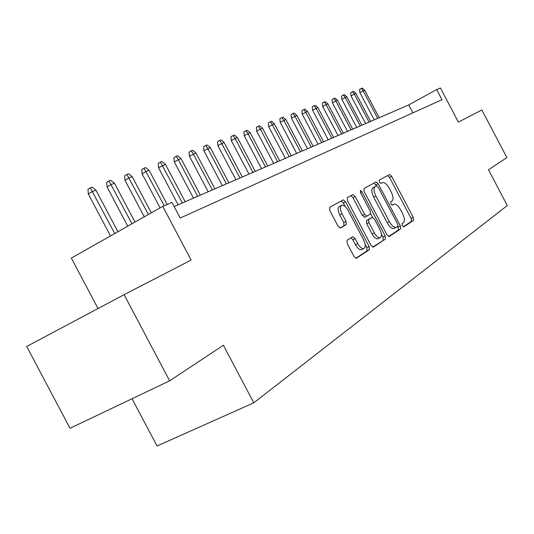 <?xml version="1.0" encoding="UTF-8"?>
<svg xmlns="http://www.w3.org/2000/svg" width="534" height="534" viewBox="0 0 534 534"><rect width="100%" height="100%" fill="white"/><g stroke="black" fill="none" stroke-linecap="round" stroke-linejoin="round"><path stroke-width="0.8" d="M402.296 225.622L403.817 226.823L413.603 220.328L413.296 217.445L391.629 176.307L389.566 174.498L379.227 180.152L379.4 182.167L380.882 183.449L382.604 182.541C384.734 182.334 386.963 184.27 389.299 188.355L391.128 191.826C393.311 196.425 393.598 199.502 391.983 201.064L390.661 201.859L390.848 203.901L392.29 205.163L394.119 204.148C396.195 203.995 398.371 205.904 400.64 209.882L402.469 213.353C404.652 217.952 404.959 221.069 403.39 222.711L402.095 223.559L402.296 225.622M347.013 240.307L347.22 243.564L354.009 256.447L356.238 258.349L369.361 249.698L369.121 246.508L345.558 201.805L343.255 199.883L329.625 207.332L329.798 210.523L338.002 226.089L340.325 228.031L346.252 224.547L346.045 221.363L342.034 213.754C339.938 209.188 339.884 206.338 341.867 205.189C343.889 204.989 345.945 206.698 348.034 210.329L363.587 239.839C365.75 244.592 365.77 247.516 363.647 248.617C361.698 248.717 359.736 247.035 357.753 243.571L355.13 238.598L352.887 236.696L347.013 240.307M169.645 380.829L70.007 428.288L26.7 346.466L124.102 294.668L169.645 380.829L223.392 345.251L253.797 402.816L507.3 205.543L488.476 169.772L506.893 157.583L481.848 109.977L458.379 122.092L440.437 87.99L436.658 89.599L441.978 99.711L180.198 218.046L171.955 202.433L162.75 206.351L71.349 258.076L98.029 308.539M124.102 294.668L191.119 260.071L162.75 206.351M386.963 234.773L389.226 236.515L400.68 228.906L400.393 225.935L378.165 183.756L376.036 181.914L363.941 188.529L364.161 191.506L386.963 234.773M385.475 238.998L373.339 247.062L370.976 245.286L347.494 200.731L347.294 197.653L352.921 194.583L355.177 196.479L364.568 214.314L366.911 216.123L370.409 214.021L370.169 210.983L360.483 192.607L360.403 190.478L361.952 191.793L385.208 235.921L385.475 238.998L372.692 247.102M132.052 398.738L157.049 446.01L253.797 402.816M436.658 89.599L408.744 104.918L174.104 206.504M412.916 112.848L408.744 104.918M403.31 226.79L411.454 221.396L411.153 218.513L389.5 177.415L387.557 175.593M376.523 185.879L373.987 183.028M388.612 236.542L398.484 229.994L397.843 226.343M397.897 226.309L397.696 224.227L378.139 187.107L376.65 185.819L375.128 186.653C373.42 188.195 373.68 191.319 375.909 196.038L389.406 221.663C391.676 225.635 393.865 227.564 395.974 227.444L397.897 226.309M394.566 228.145L393.772 228.539C391.662 228.659 389.473 226.736 387.203 222.765L373.72 197.166C371.49 192.454 371.237 189.33 372.952 187.788L376.577 185.852M364.829 217.164L362.326 215.456L352.941 197.647L350.805 195.731M370.676 213.687L372.599 217.338M381.396 234.039L382.971 237.029L385.208 235.921M374.321 232.811C376.256 236.202 378.152 237.85 380.008 237.75C381.977 236.689 381.917 233.872 379.821 229.3L374.501 219.2L372.191 217.411L368.707 219.534L368.947 222.618L374.321 232.811L372.064 233.939C374.007 237.323 375.903 238.972 377.758 238.865L378.419 238.538M370.035 218.506L372.191 217.411M372.064 233.939L366.698 223.753L366.464 220.669L369.962 218.546M383.238 240.106L382.971 237.029M362.099 249.385L361.344 249.752C359.395 249.859 357.426 248.177 355.45 244.719L352.834 239.753L350.945 237.864M341.279 205.497L339.597 206.371C337.608 207.519 337.655 210.369 339.744 214.928L342.034 213.754M340.038 228.038L343.949 225.715L343.756 222.531L339.744 214.928M345.151 206.498L343.295 202.98L341.106 201.044M355.791 258.309L367.072 250.826L366.831 247.636L365.156 244.459M359.869 92.562L359.569 89.425L361.364 88.404L362.239 88.083L364.669 90.146L359.869 92.562L374.241 119.856M361.364 88.404L363.113 90.727L377.671 118.374M364.669 90.146L379.187 117.714M351.005 95.873L350.704 92.682L352.527 91.648L353.421 91.321L355.898 93.41L351.005 95.873L365.61 123.594M352.527 91.648L354.289 94.011L369.081 122.092M355.898 93.41L370.649 121.412M341.867 99.284L341.56 96.047L343.402 94.999L344.33 94.658L346.846 96.781L341.867 99.284L356.705 127.452M343.402 94.999L345.184 97.395L360.216 125.931M346.846 96.781L361.832 125.23M332.428 102.808L332.121 99.518L333.984 98.45L334.938 98.102L337.501 100.258L332.428 102.808L347.507 131.431M333.984 98.45L335.786 100.899L351.065 129.889M337.501 100.258L352.734 129.168M322.676 106.453L322.369 103.102L324.251 102.021L325.239 101.66L327.849 103.85L322.676 106.453L338.009 135.543M324.251 102.021L326.074 104.51L341.606 133.987M327.849 103.85L343.335 133.24M312.597 110.211L312.283 106.807L314.192 105.712L315.214 105.338L317.87 107.568L312.597 110.211L328.19 139.795M314.192 105.712L316.041 108.248L331.834 138.219M317.87 107.568L333.616 137.445M302.171 114.102L301.857 110.638L303.793 109.53L304.847 109.143L307.551 111.406L302.171 114.102L318.03 144.193M303.793 109.53L305.655 112.113L321.722 142.591M307.551 111.406L323.571 141.797M291.384 118.134L291.07 114.603L293.026 113.482L294.121 113.081L296.877 115.384L291.384 118.134L307.524 148.739M293.026 113.482L294.915 116.112L311.262 147.124M296.877 115.384L313.171 146.296M280.216 122.299L279.903 118.708L281.879 117.567L283.013 117.153L285.823 119.496L280.216 122.299L296.644 153.452M281.879 117.567L283.788 120.25L300.428 151.816M285.823 119.496L302.404 150.955M268.649 126.625L268.328 122.967L270.331 121.805L271.506 121.378L274.369 123.761L268.649 126.625L285.37 158.331M270.331 121.805L272.26 124.542L289.201 156.676M274.369 123.761L291.257 155.788M256.654 131.097L256.333 127.372L258.363 126.198L259.577 125.75L262.494 128.18L256.654 131.097L273.682 163.391M258.363 126.198L260.312 128.988L277.567 161.709M262.494 128.18L279.696 160.787M244.212 135.743L243.884 131.951L245.94 130.757L247.202 130.296L250.179 132.759L244.212 135.743L261.56 168.637M245.94 130.757L247.916 133.607L265.498 166.935M250.179 132.759L267.701 165.981M231.289 140.569L230.968 136.697L233.051 135.489L234.359 135.009L237.396 137.518L231.289 140.569L248.977 174.091M233.051 135.489L235.047 138.393L252.962 172.362M237.396 137.518L255.252 171.367M217.872 145.582L217.545 141.63L219.654 140.402L221.016 139.901L224.12 142.465L217.872 145.582L235.901 179.751M219.654 140.402L221.677 143.372L239.94 178.002M224.12 142.465L242.323 176.968M203.921 150.788L203.594 146.757L205.73 145.515L207.145 144.994L210.316 147.598L203.921 150.788L222.311 185.632M205.73 145.515L207.773 148.545L226.403 183.863M210.316 147.598L228.879 182.788M189.41 156.208L189.076 152.097L191.239 150.828L192.714 150.288L195.951 152.944L189.41 156.208L208.167 191.753M191.239 150.828L193.308 153.932L212.318 189.957M195.951 152.944L214.895 188.842M174.291 161.849L173.964 157.65L176.153 156.362L177.688 155.801L180.999 158.511L174.291 161.849L193.448 198.127M176.153 156.362L178.243 159.539L197.653 196.305M180.999 158.511L200.337 195.144M158.545 167.729L158.211 163.437L160.434 162.136L162.036 161.548L165.42 164.312L158.545 167.729L178.102 204.769M160.434 162.136L182.368 202.927M165.42 164.312L185.164 201.712M142.117 173.864L141.784 169.478L144.033 168.15L145.702 167.536L149.173 170.359L146.169 171.474L142.117 173.864L160.073 207.866M144.033 168.15L164.252 205.717M149.173 170.359L167.182 204.469M124.969 180.265L124.636 175.786L126.912 174.431L128.661 173.79L132.205 176.674L129.074 177.842L124.969 180.265L144.273 216.811M126.912 174.431L148.419 214.461M132.205 176.674L151.302 212.832M107.047 186.953L106.713 182.368L109.023 180.999L110.845 180.325L114.483 183.269L111.212 184.49L107.047 186.953L127.76 226.156M109.023 180.999L131.965 223.773M114.483 183.269L134.982 222.071M88.304 193.955L87.97 189.263L90.306 187.861L92.215 187.16L95.946 190.171L92.522 191.446L88.304 193.955L110.485 235.928M90.306 187.861L114.75 233.518M95.946 190.171L117.907 231.729M392.063 205.156L393.698 204.322M380.775 183.462L382.297 182.675M389.5 177.415L391.629 176.307M411.153 218.513L413.296 217.445M411.454 221.396L413.603 220.328M376.003 184.884L378.165 183.756M398.204 227.023L400.393 225.935M398.484 229.994L400.68 228.906M372.952 187.788L375.128 186.653M373.72 197.166L375.909 196.038M387.203 222.765L389.406 221.663M352.941 197.647L355.177 196.479M362.326 215.456L364.568 214.314M364.669 217.265L366.845 216.157M360.463 192.567L361.952 191.793M366.464 220.669L368.707 219.534M366.698 223.753L368.947 222.618M352.834 239.753L355.13 238.598M355.45 244.719L357.753 243.571M343.756 222.531L346.045 221.363M343.949 225.715L346.252 224.547M343.295 202.98L345.558 201.805M366.831 247.636L369.121 246.508M367.072 250.826L369.361 249.698M389.126 174.725L389.566 174.498M375.549 182.167L376.036 181.914M393.772 228.539L395.974 227.444M352.327 194.89L352.921 194.583M364.515 217.325L366.758 216.183M377.758 238.865L380.008 237.75M352.54 236.869L352.887 236.696M361.344 249.752L363.647 248.617M342.608 200.217L343.255 199.883"/></g></svg>
